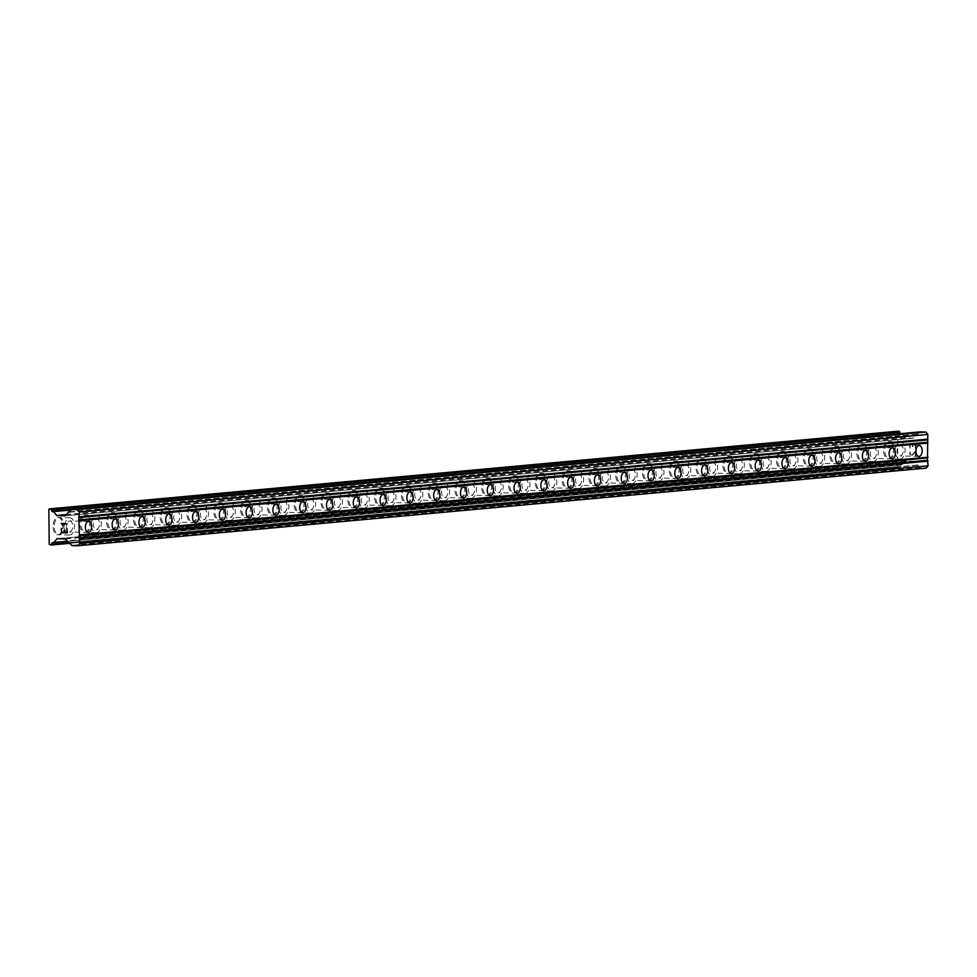 <?xml version="1.0" encoding="UTF-8"?>
<svg xmlns="http://www.w3.org/2000/svg" width="977" height="977" viewBox="0 0 977 977"><rect width="100%" height="100%" fill="white"/><g stroke="black" fill="none" stroke-linecap="round" stroke-linejoin="round"><path stroke-width="0.73" stroke-dasharray="4.88 3.66" d="M69.55 520.936A5.496 3.126 -88.4 0 1 69.758 520.924A5.496 3.126 -88.4 0 1 72.725 526.322A5.496 3.126 -88.4 0 1 69.66 531.915A5.496 3.126 -88.4 0 1 69.452 531.928A5.496 3.126 -88.4 0 1 66.473 526.518A5.496 3.126 -88.4 0 1 69.55 520.936M58.07 534.724A8.646 4.909 91.6 0 0 62.894 525.944A8.646 4.909 91.6 0 0 58.217 517.456A8.646 4.909 91.6 0 0 57.887 517.468A8.646 4.909 91.6 0 0 53.063 526.249A8.646 4.909 91.6 0 0 57.728 534.737A8.646 4.909 91.6 0 0 58.07 534.724A8.646 4.909 91.6 0 0 62.87 525.944A8.646 4.909 91.6 0 0 58.205 517.456A8.646 4.909 91.6 0 0 57.875 517.468A8.646 4.909 91.6 0 0 53.051 526.249A8.646 4.909 91.6 0 0 57.716 534.737A8.646 4.909 91.6 0 0 58.058 534.724M96.332 518.482A5.496 3.126 -88.4 0 1 96.552 518.469A5.496 3.126 -88.4 0 1 99.52 523.867A5.496 3.126 -88.4 0 1 96.454 529.461A5.496 3.126 -88.4 0 1 96.234 529.473A5.496 3.126 -88.4 0 1 93.267 524.075A5.496 3.126 -88.4 0 1 96.332 518.482M84.865 532.27A8.646 4.909 91.6 0 0 89.676 523.489A8.646 4.909 91.6 0 0 85.011 515.001A8.646 4.909 91.6 0 0 84.681 515.013A8.646 4.909 91.6 0 0 79.858 523.794A8.646 4.909 91.6 0 0 84.523 532.282A8.646 4.909 91.6 0 0 84.865 532.27M84.84 532.27A8.646 4.909 91.6 0 0 89.664 523.489A8.646 4.909 91.6 0 0 84.999 515.001A8.646 4.909 91.6 0 0 84.669 515.013A8.646 4.909 91.6 0 0 79.845 523.794A8.646 4.909 91.6 0 0 84.51 532.282A8.646 4.909 91.6 0 0 84.84 532.27M123.126 516.027A5.496 3.126 -88.4 0 1 123.346 516.027A5.496 3.126 -88.4 0 1 126.314 521.425A5.496 3.126 -88.4 0 1 123.249 527.006A5.496 3.126 -88.4 0 1 123.029 527.018A5.496 3.126 -88.4 0 1 120.061 521.62A5.496 3.126 -88.4 0 1 123.126 516.027M111.647 529.827A8.646 4.909 91.6 0 0 116.471 521.034A8.646 4.909 91.6 0 0 111.805 512.546A8.646 4.909 91.6 0 0 111.476 512.559A8.646 4.909 91.6 0 0 106.652 521.352A8.646 4.909 91.6 0 0 111.317 529.827A8.646 4.909 91.6 0 0 111.647 529.827A8.646 4.909 91.6 0 0 116.458 521.034A8.646 4.909 91.6 0 0 111.793 512.546A8.646 4.909 91.6 0 0 111.463 512.559A8.646 4.909 91.6 0 0 106.64 521.352A8.646 4.909 91.6 0 0 111.305 529.827A8.646 4.909 91.6 0 0 111.634 529.827M149.921 513.572A5.496 3.126 -88.4 0 1 150.14 513.572A5.496 3.126 -88.4 0 1 153.108 518.97A5.496 3.126 -88.4 0 1 150.043 524.564A5.496 3.126 -88.4 0 1 149.823 524.564A5.496 3.126 -88.4 0 1 146.855 519.166A5.496 3.126 -88.4 0 1 149.921 513.572M138.441 527.372A8.646 4.909 91.6 0 0 143.265 518.579A8.646 4.909 91.6 0 0 138.6 510.104A8.646 4.909 91.6 0 0 138.258 510.104A8.646 4.909 91.6 0 0 133.446 518.897A8.646 4.909 91.6 0 0 138.111 527.385A8.646 4.909 91.6 0 0 138.441 527.372A8.646 4.909 91.6 0 0 143.253 518.579A8.646 4.909 91.6 0 0 138.587 510.104A8.646 4.909 91.6 0 0 138.245 510.104A8.646 4.909 91.6 0 0 133.434 518.897A8.646 4.909 91.6 0 0 138.099 527.385A8.646 4.909 91.6 0 0 138.429 527.372M176.715 511.13A5.496 3.126 -88.4 0 1 176.922 511.118A5.496 3.126 -88.4 0 1 179.902 516.515A5.496 3.126 -88.4 0 1 176.825 522.109A5.496 3.126 -88.4 0 1 176.617 522.109A5.496 3.126 -88.4 0 1 173.65 516.711A5.496 3.126 -88.4 0 1 176.715 511.13M165.235 524.918A8.646 4.909 91.6 0 0 170.059 516.137A8.646 4.909 91.6 0 0 165.394 507.649A8.646 4.909 91.6 0 0 165.052 507.661A8.646 4.909 91.6 0 0 160.24 516.442A8.646 4.909 91.6 0 0 164.905 524.93A8.646 4.909 91.6 0 0 165.235 524.918A8.646 4.909 91.6 0 0 170.047 516.137A8.646 4.909 91.6 0 0 165.382 507.649A8.646 4.909 91.6 0 0 165.04 507.661A8.646 4.909 91.6 0 0 160.216 516.442A8.646 4.909 91.6 0 0 164.893 524.93A8.646 4.909 91.6 0 0 165.223 524.918M203.509 508.675A5.496 3.126 -88.4 0 1 203.717 508.663A5.496 3.126 -88.4 0 1 206.697 514.061A5.496 3.126 -88.4 0 1 203.619 519.654A5.496 3.126 -88.4 0 1 203.411 519.666A5.496 3.126 -88.4 0 1 200.444 514.268A5.496 3.126 -88.4 0 1 203.509 508.675M192.029 522.463A8.646 4.909 91.6 0 0 196.853 513.682A8.646 4.909 91.6 0 0 192.188 505.194A8.646 4.909 91.6 0 0 191.846 505.207A8.646 4.909 91.6 0 0 187.022 513.987A8.646 4.909 91.6 0 0 191.7 522.475A8.646 4.909 91.6 0 0 192.029 522.463A8.646 4.909 91.6 0 0 196.841 513.682A8.646 4.909 91.6 0 0 192.176 505.194A8.646 4.909 91.6 0 0 191.834 505.207A8.646 4.909 91.6 0 0 187.01 513.987A8.646 4.909 91.6 0 0 191.687 522.475A8.646 4.909 91.6 0 0 192.017 522.463M230.303 506.22A5.496 3.126 -88.4 0 1 230.511 506.208A5.496 3.126 -88.4 0 1 233.479 511.618A5.496 3.126 -88.4 0 1 230.413 517.199A5.496 3.126 -88.4 0 1 230.206 517.212A5.496 3.126 -88.4 0 1 227.238 511.814A5.496 3.126 -88.4 0 1 230.303 506.22M218.824 520.008A8.646 4.909 91.6 0 0 223.648 511.227A8.646 4.909 91.6 0 0 218.97 502.74A8.646 4.909 91.6 0 0 218.64 502.752A8.646 4.909 91.6 0 0 213.816 511.545A8.646 4.909 91.6 0 0 218.494 520.02A8.646 4.909 91.6 0 0 218.824 520.008M218.811 520.008A8.646 4.909 91.6 0 0 223.635 511.227A8.646 4.909 91.6 0 0 218.958 502.74A8.646 4.909 91.6 0 0 218.628 502.752A8.646 4.909 91.6 0 0 213.804 511.545A8.646 4.909 91.6 0 0 218.469 520.02A8.646 4.909 91.6 0 0 218.811 520.008M257.098 503.766A5.496 3.126 -88.4 0 1 257.305 503.766A5.496 3.126 -88.4 0 1 260.273 509.164A5.496 3.126 -88.4 0 1 257.207 514.757A5.496 3.126 -88.4 0 1 257 514.757A5.496 3.126 -88.4 0 1 254.02 509.359A5.496 3.126 -88.4 0 1 257.098 503.766M245.618 517.566A8.646 4.909 91.6 0 0 250.442 508.773A8.646 4.909 91.6 0 0 245.764 500.285A8.646 4.909 91.6 0 0 245.435 500.297A8.646 4.909 91.6 0 0 240.611 509.09A8.646 4.909 91.6 0 0 245.276 517.578A8.646 4.909 91.6 0 0 245.618 517.566A8.646 4.909 91.6 0 0 250.43 508.773A8.646 4.909 91.6 0 0 245.752 500.285A8.646 4.909 91.6 0 0 245.422 500.297A8.646 4.909 91.6 0 0 240.598 509.09A8.646 4.909 91.6 0 0 245.264 517.578A8.646 4.909 91.6 0 0 245.606 517.566M283.892 501.311A5.496 3.126 -88.4 0 1 284.099 501.311A5.496 3.126 -88.4 0 1 287.067 506.709A5.496 3.126 -88.4 0 1 284.002 512.302A5.496 3.126 -88.4 0 1 283.794 512.302A5.496 3.126 -88.4 0 1 280.814 506.904A5.496 3.126 -88.4 0 1 283.892 501.311M272.412 515.111A8.646 4.909 91.6 0 0 277.224 506.33A8.646 4.909 91.6 0 0 272.559 497.843A8.646 4.909 91.6 0 0 272.229 497.855A8.646 4.909 91.6 0 0 267.405 506.636A8.646 4.909 91.6 0 0 272.07 515.123A8.646 4.909 91.6 0 0 272.412 515.111A8.646 4.909 91.6 0 0 277.212 506.318A8.646 4.909 91.6 0 0 272.546 497.843A8.646 4.909 91.6 0 0 272.217 497.855A8.646 4.909 91.6 0 0 267.393 506.636A8.646 4.909 91.6 0 0 272.058 515.123A8.646 4.909 91.6 0 0 272.4 515.111M310.674 498.868A5.496 3.126 -88.4 0 1 310.894 498.856A5.496 3.126 -88.4 0 1 313.861 504.254A5.496 3.126 -88.4 0 1 310.796 509.847A5.496 3.126 -88.4 0 1 310.576 509.86A5.496 3.126 -88.4 0 1 307.608 504.45A5.496 3.126 -88.4 0 1 310.674 498.868M299.206 512.656A8.646 4.909 91.6 0 0 304.018 503.876A8.646 4.909 91.6 0 0 299.353 495.388A8.646 4.909 91.6 0 0 299.023 495.4A8.646 4.909 91.6 0 0 294.199 504.181A8.646 4.909 91.6 0 0 298.864 512.669A8.646 4.909 91.6 0 0 299.206 512.656A8.646 4.909 91.6 0 0 304.006 503.876A8.646 4.909 91.6 0 0 299.341 495.388A8.646 4.909 91.6 0 0 299.011 495.4A8.646 4.909 91.6 0 0 294.187 504.181A8.646 4.909 91.6 0 0 298.852 512.669A8.646 4.909 91.6 0 0 299.182 512.656M337.468 496.414A5.496 3.126 -88.4 0 1 337.688 496.401A5.496 3.126 -88.4 0 1 340.655 501.799A5.496 3.126 -88.4 0 1 337.59 507.393A5.496 3.126 -88.4 0 1 337.37 507.405A5.496 3.126 -88.4 0 1 334.403 502.007A5.496 3.126 -88.4 0 1 337.468 496.414M325.988 510.202A8.646 4.909 91.6 0 0 330.812 501.421A8.646 4.909 91.6 0 0 326.147 492.933A8.646 4.909 91.6 0 0 325.817 492.945A8.646 4.909 91.6 0 0 320.993 501.726A8.646 4.909 91.6 0 0 325.659 510.214A8.646 4.909 91.6 0 0 325.988 510.202M325.976 510.202A8.646 4.909 91.6 0 0 330.8 501.421A8.646 4.909 91.6 0 0 326.135 492.933A8.646 4.909 91.6 0 0 325.805 492.945A8.646 4.909 91.6 0 0 320.981 501.726A8.646 4.909 91.6 0 0 325.646 510.214A8.646 4.909 91.6 0 0 325.976 510.202M364.262 493.959A5.496 3.126 -88.4 0 1 364.482 493.959A5.496 3.126 -88.4 0 1 367.45 499.357A5.496 3.126 -88.4 0 1 364.384 504.938A5.496 3.126 -88.4 0 1 364.165 504.95A5.496 3.126 -88.4 0 1 361.197 499.552A5.496 3.126 -88.4 0 1 364.262 493.959M352.782 507.759A8.646 4.909 91.6 0 0 357.606 498.966A8.646 4.909 91.6 0 0 352.941 490.478A8.646 4.909 91.6 0 0 352.599 490.491A8.646 4.909 91.6 0 0 347.788 499.284A8.646 4.909 91.6 0 0 352.453 507.759A8.646 4.909 91.6 0 0 352.782 507.759A8.646 4.909 91.6 0 0 357.594 498.966A8.646 4.909 91.6 0 0 352.929 490.478A8.646 4.909 91.6 0 0 352.587 490.491A8.646 4.909 91.6 0 0 347.775 499.284A8.646 4.909 91.6 0 0 352.441 507.759A8.646 4.909 91.6 0 0 352.77 507.759M391.056 491.504A5.496 3.126 -88.4 0 1 391.264 491.504A5.496 3.126 -88.4 0 1 394.244 496.902A5.496 3.126 -88.4 0 1 391.166 502.496A5.496 3.126 -88.4 0 1 390.959 502.496A5.496 3.126 -88.4 0 1 387.991 497.098A5.496 3.126 -88.4 0 1 391.056 491.504M379.577 505.304A8.646 4.909 91.6 0 0 384.401 496.511A8.646 4.909 91.6 0 0 379.735 488.036A8.646 4.909 91.6 0 0 379.394 488.036A8.646 4.909 91.6 0 0 374.57 496.829A8.646 4.909 91.6 0 0 379.247 505.317A8.646 4.909 91.6 0 0 379.577 505.304A8.646 4.909 91.6 0 0 384.388 496.511A8.646 4.909 91.6 0 0 379.723 488.036A8.646 4.909 91.6 0 0 379.381 488.036A8.646 4.909 91.6 0 0 374.557 496.829A8.646 4.909 91.6 0 0 379.235 505.317A8.646 4.909 91.6 0 0 379.565 505.304M417.851 489.062A5.496 3.126 -88.4 0 1 418.058 489.05A5.496 3.126 -88.4 0 1 421.038 494.447A5.496 3.126 -88.4 0 1 417.961 500.041A5.496 3.126 -88.4 0 1 417.753 500.041A5.496 3.126 -88.4 0 1 414.785 494.643A5.496 3.126 -88.4 0 1 417.851 489.062M406.371 502.85A8.646 4.909 91.6 0 0 411.195 494.069A8.646 4.909 91.6 0 0 406.53 485.581A8.646 4.909 91.6 0 0 406.188 485.593A8.646 4.909 91.6 0 0 401.364 494.374A8.646 4.909 91.6 0 0 406.041 502.862A8.646 4.909 91.6 0 0 406.371 502.85A8.646 4.909 91.6 0 0 411.183 494.069A8.646 4.909 91.6 0 0 406.505 485.581A8.646 4.909 91.6 0 0 406.176 485.593A8.646 4.909 91.6 0 0 401.352 494.374A8.646 4.909 91.6 0 0 406.029 502.862A8.646 4.909 91.6 0 0 406.359 502.85M444.645 486.607A5.496 3.126 -88.4 0 1 444.853 486.595A5.496 3.126 -88.4 0 1 447.82 491.993A5.496 3.126 -88.4 0 1 444.755 497.586A5.496 3.126 -88.4 0 1 444.547 497.598A5.496 3.126 -88.4 0 1 441.567 492.2A5.496 3.126 -88.4 0 1 444.645 486.607M433.165 500.395A8.646 4.909 91.6 0 0 437.989 491.614A8.646 4.909 91.6 0 0 433.312 483.127A8.646 4.909 91.6 0 0 432.982 483.139A8.646 4.909 91.6 0 0 428.158 491.919A8.646 4.909 91.6 0 0 432.823 500.407A8.646 4.909 91.6 0 0 433.165 500.395A8.646 4.909 91.6 0 0 437.977 491.614A8.646 4.909 91.6 0 0 433.3 483.127A8.646 4.909 91.6 0 0 432.97 483.139A8.646 4.909 91.6 0 0 428.146 491.919A8.646 4.909 91.6 0 0 432.811 500.407A8.646 4.909 91.6 0 0 433.153 500.395M471.439 484.152A5.496 3.126 -88.4 0 1 471.647 484.14A5.496 3.126 -88.4 0 1 474.614 489.55A5.496 3.126 -88.4 0 1 471.549 495.131A5.496 3.126 -88.4 0 1 471.341 495.144A5.496 3.126 -88.4 0 1 468.362 489.746A5.496 3.126 -88.4 0 1 471.439 484.152M459.959 497.94A8.646 4.909 91.6 0 0 464.783 489.159A8.646 4.909 91.6 0 0 460.106 480.672A8.646 4.909 91.6 0 0 459.776 480.684A8.646 4.909 91.6 0 0 454.952 489.477A8.646 4.909 91.6 0 0 459.617 497.952A8.646 4.909 91.6 0 0 459.959 497.94M459.947 497.94A8.646 4.909 91.6 0 0 464.759 489.159A8.646 4.909 91.6 0 0 460.094 480.672A8.646 4.909 91.6 0 0 459.764 480.684A8.646 4.909 91.6 0 0 454.94 489.477A8.646 4.909 91.6 0 0 459.605 497.952A8.646 4.909 91.6 0 0 459.947 497.94M498.221 481.698A5.496 3.126 -88.4 0 1 498.441 481.698A5.496 3.126 -88.4 0 1 501.409 487.096A5.496 3.126 -88.4 0 1 498.343 492.689A5.496 3.126 -88.4 0 1 498.123 492.689A5.496 3.126 -88.4 0 1 495.156 487.291A5.496 3.126 -88.4 0 1 498.221 481.698M486.754 495.498A8.646 4.909 91.6 0 0 491.565 486.705A8.646 4.909 91.6 0 0 486.9 478.217A8.646 4.909 91.6 0 0 486.57 478.229A8.646 4.909 91.6 0 0 481.746 487.022A8.646 4.909 91.6 0 0 486.412 495.51A8.646 4.909 91.6 0 0 486.754 495.498A8.646 4.909 91.6 0 0 491.553 486.705A8.646 4.909 91.6 0 0 486.888 478.217A8.646 4.909 91.6 0 0 486.558 478.229A8.646 4.909 91.6 0 0 481.734 487.022A8.646 4.909 91.6 0 0 486.399 495.51A8.646 4.909 91.6 0 0 486.741 495.498M525.015 479.243A5.496 3.126 -88.4 0 1 525.235 479.243A5.496 3.126 -88.4 0 1 528.203 484.641A5.496 3.126 -88.4 0 1 525.137 490.234A5.496 3.126 -88.4 0 1 524.918 490.234A5.496 3.126 -88.4 0 1 521.95 484.836A5.496 3.126 -88.4 0 1 525.015 479.243M513.536 493.043A8.646 4.909 91.6 0 0 518.36 484.25A8.646 4.909 91.6 0 0 513.694 475.775A8.646 4.909 91.6 0 0 513.365 475.787A8.646 4.909 91.6 0 0 508.541 484.568A8.646 4.909 91.6 0 0 513.206 493.055A8.646 4.909 91.6 0 0 513.536 493.043A8.646 4.909 91.6 0 0 518.347 484.25A8.646 4.909 91.6 0 0 513.682 475.775A8.646 4.909 91.6 0 0 513.352 475.787A8.646 4.909 91.6 0 0 508.528 484.568A8.646 4.909 91.6 0 0 513.194 493.055A8.646 4.909 91.6 0 0 513.523 493.043M551.81 476.8A5.496 3.126 -88.4 0 1 552.029 476.788A5.496 3.126 -88.4 0 1 554.997 482.186A5.496 3.126 -88.4 0 1 551.932 487.779A5.496 3.126 -88.4 0 1 551.712 487.792A5.496 3.126 -88.4 0 1 548.744 482.382A5.496 3.126 -88.4 0 1 551.81 476.8M540.33 490.588A8.646 4.909 91.6 0 0 545.154 481.808A8.646 4.909 91.6 0 0 540.489 473.32A8.646 4.909 91.6 0 0 540.159 473.332A8.646 4.909 91.6 0 0 535.335 482.113A8.646 4.909 91.6 0 0 540 490.601A8.646 4.909 91.6 0 0 540.33 490.588A8.646 4.909 91.6 0 0 545.142 481.808A8.646 4.909 91.6 0 0 540.476 473.32A8.646 4.909 91.6 0 0 540.134 473.332A8.646 4.909 91.6 0 0 535.323 482.113A8.646 4.909 91.6 0 0 539.988 490.601A8.646 4.909 91.6 0 0 540.318 490.588M578.604 474.346A5.496 3.126 -88.4 0 1 578.811 474.333A5.496 3.126 -88.4 0 1 581.791 479.731A5.496 3.126 -88.4 0 1 578.714 485.325A5.496 3.126 -88.4 0 1 578.506 485.337A5.496 3.126 -88.4 0 1 575.538 479.939A5.496 3.126 -88.4 0 1 578.604 474.346M567.124 488.134A8.646 4.909 91.6 0 0 571.948 479.353A8.646 4.909 91.6 0 0 567.283 470.865A8.646 4.909 91.6 0 0 566.941 470.877A8.646 4.909 91.6 0 0 562.129 479.658A8.646 4.909 91.6 0 0 566.794 488.146A8.646 4.909 91.6 0 0 567.124 488.134M567.112 488.134A8.646 4.909 91.6 0 0 571.936 479.353A8.646 4.909 91.6 0 0 567.271 470.865A8.646 4.909 91.6 0 0 566.929 470.877A8.646 4.909 91.6 0 0 562.117 479.658A8.646 4.909 91.6 0 0 566.782 488.146A8.646 4.909 91.6 0 0 567.112 488.134M605.398 471.891A5.496 3.126 -88.4 0 1 605.606 471.891A5.496 3.126 -88.4 0 1 608.586 477.289A5.496 3.126 -88.4 0 1 605.508 482.87A5.496 3.126 -88.4 0 1 605.3 482.882A5.496 3.126 -88.4 0 1 602.333 477.484A5.496 3.126 -88.4 0 1 605.398 471.891M593.918 485.691A8.646 4.909 91.6 0 0 598.742 476.898A8.646 4.909 91.6 0 0 594.077 468.41A8.646 4.909 91.6 0 0 593.735 468.423A8.646 4.909 91.6 0 0 588.911 477.216A8.646 4.909 91.6 0 0 593.589 485.691A8.646 4.909 91.6 0 0 593.918 485.691A8.646 4.909 91.6 0 0 598.73 476.898A8.646 4.909 91.6 0 0 594.065 468.41A8.646 4.909 91.6 0 0 593.723 468.423A8.646 4.909 91.6 0 0 588.899 477.216A8.646 4.909 91.6 0 0 593.576 485.691A8.646 4.909 91.6 0 0 593.906 485.691M632.192 469.436A5.496 3.126 -88.4 0 1 632.4 469.436A5.496 3.126 -88.4 0 1 635.368 474.834A5.496 3.126 -88.4 0 1 632.302 480.428A5.496 3.126 -88.4 0 1 632.095 480.428A5.496 3.126 -88.4 0 1 629.127 475.03A5.496 3.126 -88.4 0 1 632.192 469.436M620.713 483.236A8.646 4.909 91.6 0 0 625.536 474.443A8.646 4.909 91.6 0 0 620.871 465.968A8.646 4.909 91.6 0 0 620.529 465.968A8.646 4.909 91.6 0 0 615.705 474.761A8.646 4.909 91.6 0 0 620.383 483.249A8.646 4.909 91.6 0 0 620.713 483.236A8.646 4.909 91.6 0 0 625.524 474.443A8.646 4.909 91.6 0 0 620.847 465.968A8.646 4.909 91.6 0 0 620.517 465.968A8.646 4.909 91.6 0 0 615.693 474.761A8.646 4.909 91.6 0 0 620.371 483.249A8.646 4.909 91.6 0 0 620.7 483.236M658.986 466.994A5.496 3.126 -88.4 0 1 659.194 466.982A5.496 3.126 -88.4 0 1 662.162 472.38A5.496 3.126 -88.4 0 1 659.096 477.973A5.496 3.126 -88.4 0 1 658.889 477.973A5.496 3.126 -88.4 0 1 655.909 472.575A5.496 3.126 -88.4 0 1 658.986 466.994M647.507 480.782A8.646 4.909 91.6 0 0 652.331 472.001A8.646 4.909 91.6 0 0 647.653 463.513A8.646 4.909 91.6 0 0 647.324 463.525A8.646 4.909 91.6 0 0 642.5 472.306A8.646 4.909 91.6 0 0 647.165 480.794A8.646 4.909 91.6 0 0 647.507 480.782A8.646 4.909 91.6 0 0 652.318 472.001A8.646 4.909 91.6 0 0 647.641 463.513A8.646 4.909 91.6 0 0 647.311 463.525A8.646 4.909 91.6 0 0 642.487 472.306A8.646 4.909 91.6 0 0 647.153 480.794A8.646 4.909 91.6 0 0 647.495 480.782M685.781 464.539A5.496 3.126 -88.4 0 1 685.988 464.527A5.496 3.126 -88.4 0 1 688.956 469.925A5.496 3.126 -88.4 0 1 685.891 475.518A5.496 3.126 -88.4 0 1 685.683 475.53A5.496 3.126 -88.4 0 1 682.703 470.132A5.496 3.126 -88.4 0 1 685.781 464.539M674.301 478.327A8.646 4.909 91.6 0 0 679.113 469.546A8.646 4.909 91.6 0 0 674.448 461.059A8.646 4.909 91.6 0 0 674.118 461.071A8.646 4.909 91.6 0 0 669.294 469.852A8.646 4.909 91.6 0 0 673.959 478.339A8.646 4.909 91.6 0 0 674.301 478.327A8.646 4.909 91.6 0 0 679.1 469.546A8.646 4.909 91.6 0 0 674.435 461.059A8.646 4.909 91.6 0 0 674.106 461.071A8.646 4.909 91.6 0 0 669.282 469.852A8.646 4.909 91.6 0 0 673.947 478.339A8.646 4.909 91.6 0 0 674.289 478.327M712.563 462.084A5.496 3.126 -88.4 0 1 712.783 462.072A5.496 3.126 -88.4 0 1 715.75 467.482A5.496 3.126 -88.4 0 1 712.685 473.063A5.496 3.126 -88.4 0 1 712.465 473.076A5.496 3.126 -88.4 0 1 709.497 467.678A5.496 3.126 -88.4 0 1 712.563 462.084M701.095 475.872A8.646 4.909 91.6 0 0 705.907 467.091A8.646 4.909 91.6 0 0 701.242 458.604A8.646 4.909 91.6 0 0 700.912 458.616A8.646 4.909 91.6 0 0 696.088 467.409A8.646 4.909 91.6 0 0 700.753 475.884A8.646 4.909 91.6 0 0 701.095 475.872M701.071 475.872A8.646 4.909 91.6 0 0 705.895 467.091A8.646 4.909 91.6 0 0 701.23 458.604A8.646 4.909 91.6 0 0 700.9 458.616A8.646 4.909 91.6 0 0 696.076 467.397A8.646 4.909 91.6 0 0 700.741 475.884A8.646 4.909 91.6 0 0 701.071 475.872M739.357 459.63A5.496 3.126 -88.4 0 1 739.577 459.63A5.496 3.126 -88.4 0 1 742.544 465.028A5.496 3.126 -88.4 0 1 739.479 470.621A5.496 3.126 -88.4 0 1 739.259 470.621A5.496 3.126 -88.4 0 1 736.292 465.223A5.496 3.126 -88.4 0 1 739.357 459.63M727.877 473.43A8.646 4.909 91.6 0 0 732.701 464.637A8.646 4.909 91.6 0 0 728.036 456.149A8.646 4.909 91.6 0 0 727.706 456.161A8.646 4.909 91.6 0 0 722.882 464.954A8.646 4.909 91.6 0 0 727.547 473.442A8.646 4.909 91.6 0 0 727.877 473.43A8.646 4.909 91.6 0 0 732.689 464.637A8.646 4.909 91.6 0 0 728.024 456.149A8.646 4.909 91.6 0 0 727.694 456.161A8.646 4.909 91.6 0 0 722.87 464.954A8.646 4.909 91.6 0 0 727.535 473.442A8.646 4.909 91.6 0 0 727.865 473.43M766.151 457.175A5.496 3.126 -88.4 0 1 766.371 457.175A5.496 3.126 -88.4 0 1 769.339 462.573A5.496 3.126 -88.4 0 1 766.273 468.166A5.496 3.126 -88.4 0 1 766.053 468.166A5.496 3.126 -88.4 0 1 763.086 462.768A5.496 3.126 -88.4 0 1 766.151 457.175M754.671 470.975A8.646 4.909 91.6 0 0 759.495 462.182A8.646 4.909 91.6 0 0 754.83 453.707A8.646 4.909 91.6 0 0 754.488 453.719A8.646 4.909 91.6 0 0 749.677 462.5A8.646 4.909 91.6 0 0 754.342 470.987A8.646 4.909 91.6 0 0 754.671 470.975A8.646 4.909 91.6 0 0 759.483 462.182A8.646 4.909 91.6 0 0 754.818 453.707A8.646 4.909 91.6 0 0 754.476 453.719A8.646 4.909 91.6 0 0 749.664 462.5A8.646 4.909 91.6 0 0 754.329 470.987A8.646 4.909 91.6 0 0 754.659 470.975M792.945 454.732A5.496 3.126 -88.4 0 1 793.153 454.72A5.496 3.126 -88.4 0 1 796.133 460.118A5.496 3.126 -88.4 0 1 793.055 465.711A5.496 3.126 -88.4 0 1 792.848 465.724A5.496 3.126 -88.4 0 1 789.88 460.314A5.496 3.126 -88.4 0 1 792.945 454.732M781.466 468.52A8.646 4.909 91.6 0 0 786.29 459.74A8.646 4.909 91.6 0 0 781.624 451.252A8.646 4.909 91.6 0 0 781.282 451.264A8.646 4.909 91.6 0 0 776.471 460.045A8.646 4.909 91.6 0 0 781.136 468.533A8.646 4.909 91.6 0 0 781.466 468.52A8.646 4.909 91.6 0 0 786.277 459.74A8.646 4.909 91.6 0 0 781.612 451.252A8.646 4.909 91.6 0 0 781.27 451.264A8.646 4.909 91.6 0 0 776.446 460.045A8.646 4.909 91.6 0 0 781.124 468.533A8.646 4.909 91.6 0 0 781.453 468.52M819.74 452.278A5.496 3.126 -88.4 0 1 819.947 452.266A5.496 3.126 -88.4 0 1 822.927 457.663A5.496 3.126 -88.4 0 1 819.85 463.257A5.496 3.126 -88.4 0 1 819.642 463.269A5.496 3.126 -88.4 0 1 816.674 457.871A5.496 3.126 -88.4 0 1 819.74 452.278M808.26 466.066A8.646 4.909 91.6 0 0 813.084 457.285A8.646 4.909 91.6 0 0 808.419 448.797A8.646 4.909 91.6 0 0 808.077 448.809A8.646 4.909 91.6 0 0 803.253 457.59A8.646 4.909 91.6 0 0 807.93 466.078A8.646 4.909 91.6 0 0 808.26 466.066M808.248 466.066A8.646 4.909 91.6 0 0 813.072 457.285A8.646 4.909 91.6 0 0 808.406 448.797A8.646 4.909 91.6 0 0 808.064 448.809A8.646 4.909 91.6 0 0 803.241 457.59A8.646 4.909 91.6 0 0 807.918 466.078A8.646 4.909 91.6 0 0 808.248 466.066M846.534 449.823A5.496 3.126 -88.4 0 1 846.741 449.811A5.496 3.126 -88.4 0 1 849.709 455.221A5.496 3.126 -88.4 0 1 846.644 460.802A5.496 3.126 -88.4 0 1 846.436 460.814A5.496 3.126 -88.4 0 1 843.469 455.416A5.496 3.126 -88.4 0 1 846.534 449.823M835.054 463.623A8.646 4.909 91.6 0 0 839.878 454.83A8.646 4.909 91.6 0 0 835.201 446.342A8.646 4.909 91.6 0 0 834.871 446.355A8.646 4.909 91.6 0 0 830.047 455.148A8.646 4.909 91.6 0 0 834.724 463.623A8.646 4.909 91.6 0 0 835.054 463.623A8.646 4.909 91.6 0 0 839.866 454.83A8.646 4.909 91.6 0 0 835.188 446.342A8.646 4.909 91.6 0 0 834.859 446.355A8.646 4.909 91.6 0 0 830.035 455.148A8.646 4.909 91.6 0 0 834.7 463.623A8.646 4.909 91.6 0 0 835.042 463.623M873.328 447.368A5.496 3.126 -88.4 0 1 873.536 447.368A5.496 3.126 -88.4 0 1 876.503 452.766A5.496 3.126 -88.4 0 1 873.438 458.36A5.496 3.126 -88.4 0 1 873.23 458.36A5.496 3.126 -88.4 0 1 870.251 452.962A5.496 3.126 -88.4 0 1 873.328 447.368M861.848 461.168A8.646 4.909 91.6 0 0 866.672 452.375A8.646 4.909 91.6 0 0 861.995 443.9A8.646 4.909 91.6 0 0 861.665 443.9A8.646 4.909 91.6 0 0 856.841 452.693A8.646 4.909 91.6 0 0 861.506 461.181A8.646 4.909 91.6 0 0 861.848 461.168A8.646 4.909 91.6 0 0 866.66 452.375A8.646 4.909 91.6 0 0 861.983 443.9A8.646 4.909 91.6 0 0 861.653 443.9A8.646 4.909 91.6 0 0 856.829 452.693A8.646 4.909 91.6 0 0 861.494 461.181A8.646 4.909 91.6 0 0 861.836 461.168M900.11 444.914A5.496 3.126 -88.4 0 1 900.33 444.914A5.496 3.126 -88.4 0 1 903.298 450.312A5.496 3.126 -88.4 0 1 900.232 455.905A5.496 3.126 -88.4 0 1 900.012 455.905A5.496 3.126 -88.4 0 1 897.045 450.507A5.496 3.126 -88.4 0 1 900.11 444.914M888.643 458.714A8.646 4.909 91.6 0 0 893.454 449.933A8.646 4.909 91.6 0 0 888.789 441.445A8.646 4.909 91.6 0 0 888.459 441.457A8.646 4.909 91.6 0 0 883.635 450.238A8.646 4.909 91.6 0 0 888.301 458.726A8.646 4.909 91.6 0 0 888.643 458.714A8.646 4.909 91.6 0 0 893.442 449.933A8.646 4.909 91.6 0 0 888.777 441.445A8.646 4.909 91.6 0 0 888.447 441.457A8.646 4.909 91.6 0 0 883.623 450.238A8.646 4.909 91.6 0 0 888.288 458.726A8.646 4.909 91.6 0 0 888.63 458.714M900.086 441.787A8.646 4.909 -88.4 0 1 900.415 441.775A8.646 4.909 -88.4 0 1 905.081 450.25A8.646 4.909 -88.4 0 1 900.269 459.043A8.646 4.909 -88.4 0 1 899.927 459.056A8.646 4.909 -88.4 0 1 895.262 450.568A8.646 4.909 -88.4 0 1 900.086 441.787M889.62 441.482A8.646 4.909 -88.4 0 1 889.962 441.47A8.646 4.909 -88.4 0 1 894.627 449.957A8.646 4.909 -88.4 0 1 889.803 458.75A8.646 4.909 -88.4 0 1 889.473 458.763A8.646 4.909 -88.4 0 1 884.796 450.275A8.646 4.909 -88.4 0 1 889.62 441.482M873.291 444.23A8.646 4.909 -88.4 0 1 873.621 444.217A8.646 4.909 -88.4 0 1 878.299 452.705A8.646 4.909 -88.4 0 1 873.475 461.498A8.646 4.909 -88.4 0 1 873.133 461.51A8.646 4.909 -88.4 0 1 868.468 453.023A8.646 4.909 -88.4 0 1 873.291 444.23M862.825 443.937A8.646 4.909 -88.4 0 1 863.167 443.924A8.646 4.909 -88.4 0 1 867.832 452.412A8.646 4.909 -88.4 0 1 863.009 461.193A8.646 4.909 -88.4 0 1 862.679 461.205A8.646 4.909 -88.4 0 1 858.001 452.73A8.646 4.909 -88.4 0 1 862.825 443.937M846.497 446.684A8.646 4.909 -88.4 0 1 846.827 446.672A8.646 4.909 -88.4 0 1 851.504 455.16A8.646 4.909 -88.4 0 1 846.68 463.941A8.646 4.909 -88.4 0 1 846.338 463.953A8.646 4.909 -88.4 0 1 841.673 455.477A8.646 4.909 -88.4 0 1 846.497 446.684M836.031 446.391A8.646 4.909 -88.4 0 1 836.373 446.379A8.646 4.909 -88.4 0 1 841.038 454.867A8.646 4.909 -88.4 0 1 836.214 463.648A8.646 4.909 -88.4 0 1 835.885 463.66A8.646 4.909 -88.4 0 1 831.219 455.172A8.646 4.909 -88.4 0 1 836.031 446.391M819.703 449.139A8.646 4.909 -88.4 0 1 820.045 449.127A8.646 4.909 -88.4 0 1 824.71 457.615A8.646 4.909 -88.4 0 1 819.886 466.395A8.646 4.909 -88.4 0 1 819.556 466.408A8.646 4.909 -88.4 0 1 814.879 457.92A8.646 4.909 -88.4 0 1 819.703 449.139M809.249 448.846A8.646 4.909 -88.4 0 1 809.579 448.834A8.646 4.909 -88.4 0 1 814.244 457.321A8.646 4.909 -88.4 0 1 809.42 466.102A8.646 4.909 -88.4 0 1 809.09 466.114A8.646 4.909 -88.4 0 1 804.425 457.627A8.646 4.909 -88.4 0 1 809.249 448.846M792.909 451.594A8.646 4.909 -88.4 0 1 793.251 451.582A8.646 4.909 -88.4 0 1 797.916 460.069A8.646 4.909 -88.4 0 1 793.092 468.85A8.646 4.909 -88.4 0 1 792.762 468.862A8.646 4.909 -88.4 0 1 788.097 460.375A8.646 4.909 -88.4 0 1 792.909 451.594M782.455 451.289A8.646 4.909 -88.4 0 1 782.785 451.289A8.646 4.909 -88.4 0 1 787.45 459.764A8.646 4.909 -88.4 0 1 782.626 468.557A8.646 4.909 -88.4 0 1 782.296 468.569A8.646 4.909 -88.4 0 1 777.631 460.082A8.646 4.909 -88.4 0 1 782.455 451.289M766.115 454.036A8.646 4.909 -88.4 0 1 766.457 454.036A8.646 4.909 -88.4 0 1 771.122 462.512A8.646 4.909 -88.4 0 1 766.298 471.305A8.646 4.909 -88.4 0 1 765.968 471.317A8.646 4.909 -88.4 0 1 761.303 462.829A8.646 4.909 -88.4 0 1 766.115 454.036M755.661 453.743A8.646 4.909 -88.4 0 1 755.99 453.731A8.646 4.909 -88.4 0 1 760.656 462.219A8.646 4.909 -88.4 0 1 755.844 471.012A8.646 4.909 -88.4 0 1 755.502 471.012A8.646 4.909 -88.4 0 1 750.837 462.536A8.646 4.909 -88.4 0 1 755.661 453.743M739.333 456.491A8.646 4.909 -88.4 0 1 739.662 456.479A8.646 4.909 -88.4 0 1 744.327 464.967A8.646 4.909 -88.4 0 1 739.504 473.76A8.646 4.909 -88.4 0 1 739.174 473.76A8.646 4.909 -88.4 0 1 734.509 465.284A8.646 4.909 -88.4 0 1 739.333 456.491M728.866 456.198A8.646 4.909 -88.4 0 1 729.196 456.186A8.646 4.909 -88.4 0 1 733.874 464.673A8.646 4.909 -88.4 0 1 729.05 473.454A8.646 4.909 -88.4 0 1 728.708 473.466A8.646 4.909 -88.4 0 1 724.042 464.979A8.646 4.909 -88.4 0 1 728.866 456.198M712.538 458.946A8.646 4.909 -88.4 0 1 712.868 458.934A8.646 4.909 -88.4 0 1 717.533 467.421A8.646 4.909 -88.4 0 1 712.721 476.202A8.646 4.909 -88.4 0 1 712.38 476.214A8.646 4.909 -88.4 0 1 707.714 467.727A8.646 4.909 -88.4 0 1 712.538 458.946M702.072 458.653A8.646 4.909 -88.4 0 1 702.402 458.64A8.646 4.909 -88.4 0 1 707.079 467.128A8.646 4.909 -88.4 0 1 702.255 475.909A8.646 4.909 -88.4 0 1 701.913 475.921A8.646 4.909 -88.4 0 1 697.248 467.433A8.646 4.909 -88.4 0 1 702.072 458.653M685.744 461.4A8.646 4.909 -88.4 0 1 686.074 461.388A8.646 4.909 -88.4 0 1 690.739 469.876A8.646 4.909 -88.4 0 1 685.927 478.657A8.646 4.909 -88.4 0 1 685.585 478.669A8.646 4.909 -88.4 0 1 680.92 470.181A8.646 4.909 -88.4 0 1 685.744 461.4M675.278 461.107A8.646 4.909 -88.4 0 1 675.62 461.095A8.646 4.909 -88.4 0 1 680.285 469.583A8.646 4.909 -88.4 0 1 675.461 478.364A8.646 4.909 -88.4 0 1 675.131 478.376A8.646 4.909 -88.4 0 1 670.454 469.888A8.646 4.909 -88.4 0 1 675.278 461.107M658.95 463.855A8.646 4.909 -88.4 0 1 659.28 463.843A8.646 4.909 -88.4 0 1 663.957 472.318A8.646 4.909 -88.4 0 1 659.133 481.111A8.646 4.909 -88.4 0 1 658.791 481.124A8.646 4.909 -88.4 0 1 654.126 472.636A8.646 4.909 -88.4 0 1 658.95 463.855M648.484 463.55A8.646 4.909 -88.4 0 1 648.826 463.538A8.646 4.909 -88.4 0 1 653.491 472.025A8.646 4.909 -88.4 0 1 648.667 480.818A8.646 4.909 -88.4 0 1 648.337 480.831A8.646 4.909 -88.4 0 1 643.66 472.343A8.646 4.909 -88.4 0 1 648.484 463.55M632.156 466.298A8.646 4.909 -88.4 0 1 632.485 466.285A8.646 4.909 -88.4 0 1 637.163 474.773A8.646 4.909 -88.4 0 1 632.339 483.566A8.646 4.909 -88.4 0 1 632.009 483.578A8.646 4.909 -88.4 0 1 627.332 475.091A8.646 4.909 -88.4 0 1 632.156 466.298M621.69 466.005A8.646 4.909 -88.4 0 1 622.031 465.992A8.646 4.909 -88.4 0 1 626.697 474.48A8.646 4.909 -88.4 0 1 621.873 483.261A8.646 4.909 -88.4 0 1 621.543 483.273A8.646 4.909 -88.4 0 1 616.878 474.798A8.646 4.909 -88.4 0 1 621.69 466.005M605.361 468.752A8.646 4.909 -88.4 0 1 605.703 468.74A8.646 4.909 -88.4 0 1 610.369 477.228A8.646 4.909 -88.4 0 1 605.545 486.009A8.646 4.909 -88.4 0 1 605.215 486.021A8.646 4.909 -88.4 0 1 600.537 477.545A8.646 4.909 -88.4 0 1 605.361 468.752M594.908 468.459A8.646 4.909 -88.4 0 1 595.237 468.447A8.646 4.909 -88.4 0 1 599.902 476.935A8.646 4.909 -88.4 0 1 595.078 485.716A8.646 4.909 -88.4 0 1 594.749 485.728A8.646 4.909 -88.4 0 1 590.084 477.24A8.646 4.909 -88.4 0 1 594.908 468.459M578.567 471.207A8.646 4.909 -88.4 0 1 578.909 471.195A8.646 4.909 -88.4 0 1 583.574 479.683A8.646 4.909 -88.4 0 1 578.75 488.463A8.646 4.909 -88.4 0 1 578.421 488.476A8.646 4.909 -88.4 0 1 573.755 479.988A8.646 4.909 -88.4 0 1 578.567 471.207M568.113 470.914A8.646 4.909 -88.4 0 1 568.443 470.902A8.646 4.909 -88.4 0 1 573.108 479.389A8.646 4.909 -88.4 0 1 568.296 488.17A8.646 4.909 -88.4 0 1 567.955 488.182A8.646 4.909 -88.4 0 1 563.289 479.695A8.646 4.909 -88.4 0 1 568.113 470.914M551.785 473.662A8.646 4.909 -88.4 0 1 552.115 473.65A8.646 4.909 -88.4 0 1 556.78 482.137A8.646 4.909 -88.4 0 1 551.956 490.918A8.646 4.909 -88.4 0 1 551.626 490.93A8.646 4.909 -88.4 0 1 546.961 482.443A8.646 4.909 -88.4 0 1 551.785 473.662M541.319 473.356A8.646 4.909 -88.4 0 1 541.649 473.356A8.646 4.909 -88.4 0 1 546.314 481.832A8.646 4.909 -88.4 0 1 541.502 490.625A8.646 4.909 -88.4 0 1 541.16 490.637A8.646 4.909 -88.4 0 1 536.495 482.149A8.646 4.909 -88.4 0 1 541.319 473.356M524.991 476.104A8.646 4.909 -88.4 0 1 525.321 476.104A8.646 4.909 -88.4 0 1 529.986 484.58A8.646 4.909 -88.4 0 1 525.162 493.373A8.646 4.909 -88.4 0 1 524.832 493.385A8.646 4.909 -88.4 0 1 520.167 484.897A8.646 4.909 -88.4 0 1 524.991 476.104M514.525 475.811A8.646 4.909 -88.4 0 1 514.855 475.799A8.646 4.909 -88.4 0 1 519.532 484.287A8.646 4.909 -88.4 0 1 514.708 493.08A8.646 4.909 -88.4 0 1 514.366 493.08A8.646 4.909 -88.4 0 1 509.701 484.604A8.646 4.909 -88.4 0 1 514.525 475.811M498.197 478.559A8.646 4.909 -88.4 0 1 498.526 478.547A8.646 4.909 -88.4 0 1 503.192 487.034A8.646 4.909 -88.4 0 1 498.38 495.827A8.646 4.909 -88.4 0 1 498.038 495.827A8.646 4.909 -88.4 0 1 493.373 487.352A8.646 4.909 -88.4 0 1 498.197 478.559M487.731 478.266A8.646 4.909 -88.4 0 1 488.06 478.254A8.646 4.909 -88.4 0 1 492.738 486.741A8.646 4.909 -88.4 0 1 487.914 495.522A8.646 4.909 -88.4 0 1 487.584 495.534A8.646 4.909 -88.4 0 1 482.907 487.047A8.646 4.909 -88.4 0 1 487.731 478.266M471.402 481.014A8.646 4.909 -88.4 0 1 471.732 481.002A8.646 4.909 -88.4 0 1 476.41 489.489A8.646 4.909 -88.4 0 1 471.586 498.27A8.646 4.909 -88.4 0 1 471.244 498.282A8.646 4.909 -88.4 0 1 466.579 489.795A8.646 4.909 -88.4 0 1 471.402 481.014M460.936 480.721A8.646 4.909 -88.4 0 1 461.278 480.708A8.646 4.909 -88.4 0 1 465.944 489.196A8.646 4.909 -88.4 0 1 461.12 497.977A8.646 4.909 -88.4 0 1 460.79 497.989A8.646 4.909 -88.4 0 1 456.112 489.501A8.646 4.909 -88.4 0 1 460.936 480.721M444.608 483.468A8.646 4.909 -88.4 0 1 444.938 483.456A8.646 4.909 -88.4 0 1 449.615 491.944A8.646 4.909 -88.4 0 1 444.791 500.725A8.646 4.909 -88.4 0 1 444.45 500.737A8.646 4.909 -88.4 0 1 439.784 492.249A8.646 4.909 -88.4 0 1 444.608 483.468M434.142 483.175A8.646 4.909 -88.4 0 1 434.484 483.163A8.646 4.909 -88.4 0 1 439.149 491.651A8.646 4.909 -88.4 0 1 434.325 500.432A8.646 4.909 -88.4 0 1 433.996 500.444A8.646 4.909 -88.4 0 1 429.33 491.956A8.646 4.909 -88.4 0 1 434.142 483.175M417.814 485.923A8.646 4.909 -88.4 0 1 418.156 485.911A8.646 4.909 -88.4 0 1 422.821 494.386A8.646 4.909 -88.4 0 1 417.997 503.179A8.646 4.909 -88.4 0 1 417.667 503.192A8.646 4.909 -88.4 0 1 412.99 494.704A8.646 4.909 -88.4 0 1 417.814 485.923M407.348 485.618A8.646 4.909 -88.4 0 1 407.69 485.606A8.646 4.909 -88.4 0 1 412.355 494.093A8.646 4.909 -88.4 0 1 407.531 502.886A8.646 4.909 -88.4 0 1 407.201 502.899A8.646 4.909 -88.4 0 1 402.536 494.411A8.646 4.909 -88.4 0 1 407.348 485.618M391.02 488.366A8.646 4.909 -88.4 0 1 391.362 488.353A8.646 4.909 -88.4 0 1 396.027 496.841A8.646 4.909 -88.4 0 1 391.203 505.634A8.646 4.909 -88.4 0 1 390.873 505.646A8.646 4.909 -88.4 0 1 386.196 497.159A8.646 4.909 -88.4 0 1 391.02 488.366M380.566 488.073A8.646 4.909 -88.4 0 1 380.896 488.06A8.646 4.909 -88.4 0 1 385.561 496.548A8.646 4.909 -88.4 0 1 380.737 505.341A8.646 4.909 -88.4 0 1 380.407 505.341A8.646 4.909 -88.4 0 1 375.742 496.866A8.646 4.909 -88.4 0 1 380.566 488.073M364.226 490.82A8.646 4.909 -88.4 0 1 364.568 490.808A8.646 4.909 -88.4 0 1 369.233 499.296A8.646 4.909 -88.4 0 1 364.409 508.077A8.646 4.909 -88.4 0 1 364.079 508.089A8.646 4.909 -88.4 0 1 359.414 499.613A8.646 4.909 -88.4 0 1 364.226 490.82M353.772 490.527A8.646 4.909 -88.4 0 1 354.101 490.515A8.646 4.909 -88.4 0 1 358.767 499.003A8.646 4.909 -88.4 0 1 353.955 507.784A8.646 4.909 -88.4 0 1 353.613 507.796A8.646 4.909 -88.4 0 1 348.948 499.308A8.646 4.909 -88.4 0 1 353.772 490.527M337.444 493.275A8.646 4.909 -88.4 0 1 337.773 493.263A8.646 4.909 -88.4 0 1 342.438 501.751A8.646 4.909 -88.4 0 1 337.615 510.531A8.646 4.909 -88.4 0 1 337.285 510.544A8.646 4.909 -88.4 0 1 332.62 502.056A8.646 4.909 -88.4 0 1 337.444 493.275M326.977 492.982A8.646 4.909 -88.4 0 1 327.307 492.97A8.646 4.909 -88.4 0 1 331.985 501.457A8.646 4.909 -88.4 0 1 327.161 510.238A8.646 4.909 -88.4 0 1 326.819 510.25A8.646 4.909 -88.4 0 1 322.154 501.763A8.646 4.909 -88.4 0 1 326.977 492.982M310.649 495.73A8.646 4.909 -88.4 0 1 310.979 495.718A8.646 4.909 -88.4 0 1 315.644 504.205A8.646 4.909 -88.4 0 1 310.82 512.986A8.646 4.909 -88.4 0 1 310.491 512.998A8.646 4.909 -88.4 0 1 305.825 504.511A8.646 4.909 -88.4 0 1 310.649 495.73M300.183 495.424A8.646 4.909 -88.4 0 1 300.513 495.424A8.646 4.909 -88.4 0 1 305.19 503.9A8.646 4.909 -88.4 0 1 300.366 512.693A8.646 4.909 -88.4 0 1 300.024 512.705A8.646 4.909 -88.4 0 1 295.359 504.217A8.646 4.909 -88.4 0 1 300.183 495.424M283.855 498.172A8.646 4.909 -88.4 0 1 284.185 498.172A8.646 4.909 -88.4 0 1 288.85 506.648A8.646 4.909 -88.4 0 1 284.038 515.441A8.646 4.909 -88.4 0 1 283.696 515.453A8.646 4.909 -88.4 0 1 279.031 506.965A8.646 4.909 -88.4 0 1 283.855 498.172M273.389 497.879A8.646 4.909 -88.4 0 1 273.731 497.867A8.646 4.909 -88.4 0 1 278.396 506.355A8.646 4.909 -88.4 0 1 273.572 515.148A8.646 4.909 -88.4 0 1 273.242 515.148A8.646 4.909 -88.4 0 1 268.565 506.672A8.646 4.909 -88.4 0 1 273.389 497.879M257.061 500.627A8.646 4.909 -88.4 0 1 257.391 500.615A8.646 4.909 -88.4 0 1 262.068 509.102A8.646 4.909 -88.4 0 1 257.244 517.895A8.646 4.909 -88.4 0 1 256.902 517.895A8.646 4.909 -88.4 0 1 252.237 509.42A8.646 4.909 -88.4 0 1 257.061 500.627M246.595 500.334A8.646 4.909 -88.4 0 1 246.937 500.322A8.646 4.909 -88.4 0 1 251.602 508.809A8.646 4.909 -88.4 0 1 246.778 517.59A8.646 4.909 -88.4 0 1 246.448 517.602A8.646 4.909 -88.4 0 1 241.771 509.115A8.646 4.909 -88.4 0 1 246.595 500.334M230.267 503.082A8.646 4.909 -88.4 0 1 230.596 503.07A8.646 4.909 -88.4 0 1 235.274 511.557A8.646 4.909 -88.4 0 1 230.45 520.338A8.646 4.909 -88.4 0 1 230.12 520.35A8.646 4.909 -88.4 0 1 225.443 511.863A8.646 4.909 -88.4 0 1 230.267 503.082M219.801 502.789A8.646 4.909 -88.4 0 1 220.143 502.776A8.646 4.909 -88.4 0 1 224.808 511.264A8.646 4.909 -88.4 0 1 219.984 520.045A8.646 4.909 -88.4 0 1 219.654 520.057A8.646 4.909 -88.4 0 1 214.989 511.569A8.646 4.909 -88.4 0 1 219.801 502.789M203.472 505.536A8.646 4.909 -88.4 0 1 203.814 505.524A8.646 4.909 -88.4 0 1 208.48 514.012A8.646 4.909 -88.4 0 1 203.656 522.793A8.646 4.909 -88.4 0 1 203.326 522.805A8.646 4.909 -88.4 0 1 198.649 514.317A8.646 4.909 -88.4 0 1 203.472 505.536M193.019 505.243A8.646 4.909 -88.4 0 1 193.348 505.231A8.646 4.909 -88.4 0 1 198.013 513.719A8.646 4.909 -88.4 0 1 193.19 522.5A8.646 4.909 -88.4 0 1 192.86 522.512A8.646 4.909 -88.4 0 1 188.195 514.024A8.646 4.909 -88.4 0 1 193.019 505.243M176.678 507.991A8.646 4.909 -88.4 0 1 177.02 507.979A8.646 4.909 -88.4 0 1 181.685 516.454A8.646 4.909 -88.4 0 1 176.861 525.247A8.646 4.909 -88.4 0 1 176.532 525.26A8.646 4.909 -88.4 0 1 171.867 516.772A8.646 4.909 -88.4 0 1 176.678 507.991M166.224 507.686A8.646 4.909 -88.4 0 1 166.554 507.674A8.646 4.909 -88.4 0 1 171.219 516.161A8.646 4.909 -88.4 0 1 166.395 524.954A8.646 4.909 -88.4 0 1 166.066 524.967A8.646 4.909 -88.4 0 1 161.4 516.479A8.646 4.909 -88.4 0 1 166.224 507.686M149.884 510.434A8.646 4.909 -88.4 0 1 150.226 510.421A8.646 4.909 -88.4 0 1 154.891 518.909A8.646 4.909 -88.4 0 1 150.067 527.702A8.646 4.909 -88.4 0 1 149.737 527.714A8.646 4.909 -88.4 0 1 145.072 519.227A8.646 4.909 -88.4 0 1 149.884 510.434M139.43 510.141A8.646 4.909 -88.4 0 1 139.76 510.128A8.646 4.909 -88.4 0 1 144.425 518.616A8.646 4.909 -88.4 0 1 139.613 527.409A8.646 4.909 -88.4 0 1 139.271 527.409A8.646 4.909 -88.4 0 1 134.606 518.934A8.646 4.909 -88.4 0 1 139.43 510.141M123.102 512.888A8.646 4.909 -88.4 0 1 123.432 512.876A8.646 4.909 -88.4 0 1 128.097 521.364A8.646 4.909 -88.4 0 1 123.273 530.145A8.646 4.909 -88.4 0 1 122.943 530.157A8.646 4.909 -88.4 0 1 118.278 521.681A8.646 4.909 -88.4 0 1 123.102 512.888M112.636 512.595A8.646 4.909 -88.4 0 1 112.966 512.583A8.646 4.909 -88.4 0 1 117.643 521.071A8.646 4.909 -88.4 0 1 112.819 529.852A8.646 4.909 -88.4 0 1 112.477 529.864A8.646 4.909 -88.4 0 1 107.812 521.376A8.646 4.909 -88.4 0 1 112.636 512.595M96.308 515.343A8.646 4.909 -88.4 0 1 96.638 515.331A8.646 4.909 -88.4 0 1 101.303 523.819A8.646 4.909 -88.4 0 1 96.491 532.599A8.646 4.909 -88.4 0 1 96.149 532.612A8.646 4.909 -88.4 0 1 91.484 524.124A8.646 4.909 -88.4 0 1 96.308 515.343M85.842 515.05A8.646 4.909 -88.4 0 1 86.171 515.038A8.646 4.909 -88.4 0 1 90.849 523.525A8.646 4.909 -88.4 0 1 86.025 532.306A8.646 4.909 -88.4 0 1 85.683 532.318A8.646 4.909 -88.4 0 1 81.018 523.831A8.646 4.909 -88.4 0 1 85.842 515.05M69.514 517.798A8.646 4.909 -88.4 0 1 69.843 517.786A8.646 4.909 -88.4 0 1 74.508 526.273A8.646 4.909 -88.4 0 1 69.697 535.054A8.646 4.909 -88.4 0 1 69.355 535.066A8.646 4.909 -88.4 0 1 64.69 526.579A8.646 4.909 -88.4 0 1 69.514 517.798M59.047 517.492A8.646 4.909 -88.4 0 1 59.389 517.492A8.646 4.909 -88.4 0 1 64.055 525.968A8.646 4.909 -88.4 0 1 59.231 534.761A8.646 4.909 -88.4 0 1 58.901 534.773A8.646 4.909 -88.4 0 1 54.223 526.285A8.646 4.909 -88.4 0 1 59.047 517.492M910.088 444.669L912.481 444.743L910.088 444.669L910.124 448.406L910.088 444.669M912.481 444.743L912.506 446.77L912.481 444.743M912.909 446.782L912.884 444.755L912.897 446.782M915.278 444.816L915.315 448.553L915.266 444.816M915.718 448.553L915.669 444.352L909.685 444.181L909.721 448.394L909.685 444.181L915.657 444.352L915.705 448.565M910.051 452.009L909.77 452.705L910.051 452.009M909.77 452.705L909.795 454.097L909.77 452.705M909.795 454.097L910.088 454.818L909.782 454.097M912.127 455.233L913.251 454.232L912.127 455.233M913.251 454.232L915.351 452.046L913.239 454.232M915.351 452.046L915.388 456.003L915.339 452.046M910.43 452.119L910.173 452.754L910.43 452.119M910.173 452.754L910.185 454.073L910.173 452.754M910.185 454.073L910.454 454.72L910.185 454.073M910.991 455.05L912.054 454.757L910.991 455.05M912.054 454.757L913.141 453.78L912.054 454.757M913.153 453.78L915.73 451.032L913.153 453.78M915.791 456.015L915.742 451.032L915.779 456.015M897.79 431.236L897.643 466.688L899.719 467.372L900.183 466.579A2.125 1.746 -95.2 0 1 900.672 465.089L902.198 464.832L905.496 461.022L913.471 461.242L920.151 467.714A0.782 0.647 -95.2 0 0 920.615 467.959L926.233 468.117M920.114 431.883A0.782 0.647 -95.2 0 0 919.784 432.09L913.263 438.185L905.3 437.952L901.881 433.959L900.403 433.678M61.759 532.221L61.331 528.484M64.164 532.294L61.771 532.221M64.14 530.255L64.555 532.294L66.949 532.367M66.912 528.642L67.352 532.868M62.858 525.199L62.064 523.819M61.282 523.318L67.254 523.489M898.168 467.324L49.742 544.971M897.643 466.688L49.216 544.336M897.289 431.846L48.85 509.493M920.615 467.959L72.176 545.606M920.151 467.714L71.724 545.361M918.075 465.162L69.648 542.809M917.525 465.15L69.587 542.76M917.44 465.26L69.672 542.846M916.89 465.247L68.451 542.894M913.751 461.388L65.312 539.035M913.471 461.242L65.032 538.889M905.532 461.022L57.106 538.669L905.496 461.022M905.264 461.156L57.985 538.693M902.198 464.832L67.12 541.258M901.649 464.82L53.222 542.467M901.563 464.698L53.124 542.345M901.014 464.686L53.063 542.284M900.672 465.089L67.218 541.368L901.966 464.954M900.183 466.579L68.305 542.711M900.183 466.75L68.439 542.87M899.67 467.372L70.039 543.297L899.719 467.372M900.696 434.032L52.868 511.63M901.234 434.057L52.807 511.704M901.331 433.947L71.199 509.921M901.881 433.959L71.138 509.982M905.02 437.806L65.984 514.598M905.3 437.952L65.825 514.781M64.836 515.832L913.263 438.185L64.873 515.819M913.507 438.05L65.068 515.697M916.56 434.374L69.55 511.887M917.11 434.386L69.489 511.96M917.208 434.509L69.379 512.095M917.757 434.521L69.318 512.168M919.784 432.09L71.345 509.738M88.638 521.462L69.758 520.924M115.433 519.007L96.552 518.469M142.227 516.552L123.346 516.027M169.021 514.097L150.14 513.572M195.815 511.655L176.922 511.118M222.597 509.2L203.717 508.663M249.391 506.745L230.511 506.208M276.186 504.291L257.305 503.766M302.98 501.836L284.099 501.311M329.774 499.394L310.894 498.856M356.568 496.939L337.688 496.401M383.363 494.484L364.482 493.959M410.145 492.029L391.264 491.504M436.939 489.587L418.058 489.05M463.733 487.132L444.853 486.595M490.527 484.677L471.647 484.14M517.322 482.223L498.441 481.698M544.116 479.768L525.235 479.243M570.91 477.326L552.029 476.788M597.704 474.871L578.811 474.333M624.486 472.416L605.606 471.891M651.28 469.961L632.4 469.436M678.075 467.519L659.194 466.982M704.869 465.064L685.988 464.527M731.663 462.609L712.783 462.072M758.457 460.155L739.577 459.63M785.252 457.7L766.371 457.175M812.034 455.258L793.153 454.72M838.828 452.803L819.947 452.266M865.622 450.348L846.741 449.811M892.416 447.893L873.536 447.368M919.21 445.451L900.33 444.914M900.415 441.775L889.962 441.47M873.621 444.217L863.167 443.924M846.827 446.672L836.373 446.379M820.045 449.127L809.579 448.834M793.251 451.582L782.785 451.289M766.457 454.036L755.99 453.731M739.662 456.479L729.196 456.186M712.868 458.934L702.402 458.64M686.074 461.388L675.62 461.095M659.28 463.843L648.826 463.538M632.485 466.285L622.031 465.992M605.703 468.74L595.237 468.447M578.909 471.195L568.443 470.902M552.115 473.65L541.649 473.356M525.321 476.104L514.855 475.799M498.526 478.547L488.06 478.254M471.732 481.002L461.278 480.708M444.938 483.456L434.484 483.163M418.156 485.911L407.69 485.606M391.362 488.353L380.896 488.06M364.568 490.808L354.101 490.515M337.773 493.263L327.307 492.97M310.979 495.718L300.513 495.424M284.185 498.172L273.731 497.867M257.391 500.615L246.937 500.322M230.596 503.07L220.143 502.776M203.814 505.524L193.348 505.231M177.02 507.979L166.554 507.674M150.226 510.421L139.76 510.128M123.432 512.876L112.966 512.583M96.638 515.331L86.171 515.038M69.843 517.786L59.389 517.492M69.355 535.066L58.901 534.773M96.149 532.612L85.683 532.318M122.943 530.157L112.477 529.864M149.737 527.714L139.271 527.409M176.532 525.26L166.066 524.967M203.326 522.805L192.86 522.512M230.12 520.35L219.654 520.057M256.902 517.895L246.448 517.602M283.696 515.453L273.242 515.148M310.491 512.998L300.024 512.705M337.285 510.544L326.819 510.25M364.079 508.089L353.613 507.796M390.873 505.646L380.407 505.341M417.667 503.192L407.201 502.899M444.45 500.737L433.996 500.444M471.244 498.282L460.79 497.989M498.038 495.827L487.584 495.534M524.832 493.385L514.366 493.08M551.626 490.93L541.16 490.637M578.421 488.476L567.955 488.182M605.215 486.021L594.749 485.728M632.009 483.578L621.543 483.273M658.791 481.124L648.337 480.831M685.585 478.669L675.131 478.376M712.38 476.214L701.913 475.921M739.174 473.76L728.708 473.466M765.968 471.317L755.502 471.012M792.762 468.862L782.296 468.569M819.556 466.408L809.09 466.114M846.338 463.953L835.885 463.66M873.133 461.51L862.679 461.205M899.927 459.056L889.473 458.763M918.905 456.442L900.012 455.905M892.111 458.897L873.23 458.36M865.317 461.352L846.436 460.814M838.522 463.794L819.642 463.269M811.728 466.249L792.848 465.724M784.934 468.704L766.053 468.166M758.14 471.158L739.259 470.621M731.346 473.613L712.465 473.076M704.564 476.055L685.683 475.53M677.769 478.51L658.889 477.973M650.975 480.965L632.095 480.428M624.181 483.42L605.3 482.882M597.387 485.862L578.506 485.337M570.592 488.317L551.712 487.792M543.798 490.772L524.918 490.234M517.016 493.226L498.123 492.689M490.222 495.681L471.341 495.144M463.428 498.123L444.547 497.598M436.634 500.578L417.753 500.041M409.839 503.033L390.959 502.496M383.045 505.488L364.165 504.95M356.251 507.93L337.37 507.405M329.457 510.385L310.576 509.86M302.675 512.84L283.794 512.302M275.88 515.294L257 514.757M249.086 517.749L230.206 517.212M222.292 520.191L203.411 519.666M195.498 522.646L176.617 522.109M168.703 525.101L149.823 524.564M141.909 527.556L123.029 527.018M115.115 529.998L96.234 529.473M88.333 532.453L69.452 531.928M917.757 465.028L69.33 542.675M917.208 465.394L69.746 542.943M901.246 464.563L52.819 542.198M901.002 434.179L52.575 511.826M901.563 433.812L71.297 509.799M916.805 434.24L69.648 511.777M917.525 434.643L69.086 512.29"/><path stroke-width="1.47" d="M88.431 521.462A5.496 3.126 -88.4 0 1 88.638 521.462A5.496 3.126 -88.4 0 1 91.606 526.859A5.496 3.126 -88.4 0 1 88.541 532.453A5.496 3.126 -88.4 0 1 88.333 532.453A5.496 3.126 -88.4 0 1 85.353 527.055A5.496 3.126 -88.4 0 1 88.431 521.462M115.213 519.007A5.496 3.126 -88.4 0 1 115.433 519.007A5.496 3.126 -88.4 0 1 118.4 524.405A5.496 3.126 -88.4 0 1 115.335 529.998A5.496 3.126 -88.4 0 1 115.115 529.998A5.496 3.126 -88.4 0 1 112.147 524.6A5.496 3.126 -88.4 0 1 115.213 519.007M142.007 516.564A5.496 3.126 -88.4 0 1 142.227 516.552A5.496 3.126 -88.4 0 1 145.194 521.95A5.496 3.126 -88.4 0 1 142.129 527.543A5.496 3.126 -88.4 0 1 141.909 527.556A5.496 3.126 -88.4 0 1 138.942 522.158A5.496 3.126 -88.4 0 1 142.007 516.564M168.801 514.11A5.496 3.126 -88.4 0 1 169.021 514.097A5.496 3.126 -88.4 0 1 171.989 519.508A5.496 3.126 -88.4 0 1 168.923 525.089A5.496 3.126 -88.4 0 1 168.703 525.101A5.496 3.126 -88.4 0 1 165.736 519.703A5.496 3.126 -88.4 0 1 168.801 514.11M195.595 511.655A5.496 3.126 -88.4 0 1 195.815 511.655A5.496 3.126 -88.4 0 1 198.783 517.053A5.496 3.126 -88.4 0 1 195.718 522.646A5.496 3.126 -88.4 0 1 195.498 522.646A5.496 3.126 -88.4 0 1 192.53 517.248A5.496 3.126 -88.4 0 1 195.595 511.655M222.39 509.2A5.496 3.126 -88.4 0 1 222.597 509.2A5.496 3.126 -88.4 0 1 225.577 514.598A5.496 3.126 -88.4 0 1 222.5 520.191A5.496 3.126 -88.4 0 1 222.292 520.191A5.496 3.126 -88.4 0 1 219.324 514.794A5.496 3.126 -88.4 0 1 222.39 509.2M249.184 506.758A5.496 3.126 -88.4 0 1 249.391 506.745A5.496 3.126 -88.4 0 1 252.359 512.143A5.496 3.126 -88.4 0 1 249.294 517.737A5.496 3.126 -88.4 0 1 249.086 517.749A5.496 3.126 -88.4 0 1 246.119 512.339A5.496 3.126 -88.4 0 1 249.184 506.758M275.978 504.303A5.496 3.126 -88.4 0 1 276.186 504.291A5.496 3.126 -88.4 0 1 279.153 509.689A5.496 3.126 -88.4 0 1 276.088 515.282A5.496 3.126 -88.4 0 1 275.88 515.294A5.496 3.126 -88.4 0 1 272.901 509.896A5.496 3.126 -88.4 0 1 275.978 504.303M302.772 501.848A5.496 3.126 -88.4 0 1 302.98 501.836A5.496 3.126 -88.4 0 1 305.948 507.246A5.496 3.126 -88.4 0 1 302.882 512.827A5.496 3.126 -88.4 0 1 302.675 512.84A5.496 3.126 -88.4 0 1 299.695 507.442A5.496 3.126 -88.4 0 1 302.772 501.848M329.554 499.394A5.496 3.126 -88.4 0 1 329.774 499.394A5.496 3.126 -88.4 0 1 332.742 504.791A5.496 3.126 -88.4 0 1 329.676 510.385A5.496 3.126 -88.4 0 1 329.457 510.385A5.496 3.126 -88.4 0 1 326.489 504.987A5.496 3.126 -88.4 0 1 329.554 499.394M356.349 496.939A5.496 3.126 -88.4 0 1 356.568 496.939A5.496 3.126 -88.4 0 1 359.536 502.337A5.496 3.126 -88.4 0 1 356.471 507.93A5.496 3.126 -88.4 0 1 356.251 507.93A5.496 3.126 -88.4 0 1 353.283 502.532A5.496 3.126 -88.4 0 1 356.349 496.939M383.143 494.496A5.496 3.126 -88.4 0 1 383.363 494.484A5.496 3.126 -88.4 0 1 386.33 499.882A5.496 3.126 -88.4 0 1 383.265 505.475A5.496 3.126 -88.4 0 1 383.045 505.488A5.496 3.126 -88.4 0 1 380.077 500.09A5.496 3.126 -88.4 0 1 383.143 494.496M409.937 492.042A5.496 3.126 -88.4 0 1 410.145 492.029A5.496 3.126 -88.4 0 1 413.124 497.44A5.496 3.126 -88.4 0 1 410.047 503.021A5.496 3.126 -88.4 0 1 409.839 503.033A5.496 3.126 -88.4 0 1 406.872 497.635A5.496 3.126 -88.4 0 1 409.937 492.042M436.731 489.587A5.496 3.126 -88.4 0 1 436.939 489.587A5.496 3.126 -88.4 0 1 439.919 494.985A5.496 3.126 -88.4 0 1 436.841 500.578A5.496 3.126 -88.4 0 1 436.634 500.578A5.496 3.126 -88.4 0 1 433.666 495.18A5.496 3.126 -88.4 0 1 436.731 489.587M463.525 487.132A5.496 3.126 -88.4 0 1 463.733 487.132A5.496 3.126 -88.4 0 1 466.701 492.53A5.496 3.126 -88.4 0 1 463.635 498.123A5.496 3.126 -88.4 0 1 463.428 498.123A5.496 3.126 -88.4 0 1 460.46 492.726A5.496 3.126 -88.4 0 1 463.525 487.132M490.32 484.69A5.496 3.126 -88.4 0 1 490.527 484.677A5.496 3.126 -88.4 0 1 493.495 490.075A5.496 3.126 -88.4 0 1 490.43 495.669A5.496 3.126 -88.4 0 1 490.222 495.681A5.496 3.126 -88.4 0 1 487.242 490.271A5.496 3.126 -88.4 0 1 490.32 484.69M517.114 482.235A5.496 3.126 -88.4 0 1 517.322 482.223A5.496 3.126 -88.4 0 1 520.289 487.621A5.496 3.126 -88.4 0 1 517.224 493.214A5.496 3.126 -88.4 0 1 517.016 493.226A5.496 3.126 -88.4 0 1 514.036 487.828A5.496 3.126 -88.4 0 1 517.114 482.235M543.896 479.78A5.496 3.126 -88.4 0 1 544.116 479.768A5.496 3.126 -88.4 0 1 547.083 485.178A5.496 3.126 -88.4 0 1 544.018 490.759A5.496 3.126 -88.4 0 1 543.798 490.772A5.496 3.126 -88.4 0 1 540.831 485.374A5.496 3.126 -88.4 0 1 543.896 479.78M570.69 477.326A5.496 3.126 -88.4 0 1 570.91 477.326A5.496 3.126 -88.4 0 1 573.878 482.723A5.496 3.126 -88.4 0 1 570.812 488.317A5.496 3.126 -88.4 0 1 570.592 488.317A5.496 3.126 -88.4 0 1 567.625 482.919A5.496 3.126 -88.4 0 1 570.69 477.326M597.484 474.871A5.496 3.126 -88.4 0 1 597.704 474.871A5.496 3.126 -88.4 0 1 600.672 480.269A5.496 3.126 -88.4 0 1 597.606 485.862A5.496 3.126 -88.4 0 1 597.387 485.862A5.496 3.126 -88.4 0 1 594.419 480.464A5.496 3.126 -88.4 0 1 597.484 474.871M624.279 472.428A5.496 3.126 -88.4 0 1 624.486 472.416A5.496 3.126 -88.4 0 1 627.466 477.814A5.496 3.126 -88.4 0 1 624.388 483.407A5.496 3.126 -88.4 0 1 624.181 483.42A5.496 3.126 -88.4 0 1 621.213 478.022A5.496 3.126 -88.4 0 1 624.279 472.428M651.073 469.974A5.496 3.126 -88.4 0 1 651.28 469.961A5.496 3.126 -88.4 0 1 654.26 475.372A5.496 3.126 -88.4 0 1 651.183 480.953A5.496 3.126 -88.4 0 1 650.975 480.965A5.496 3.126 -88.4 0 1 648.007 475.567A5.496 3.126 -88.4 0 1 651.073 469.974M677.867 467.519A5.496 3.126 -88.4 0 1 678.075 467.519A5.496 3.126 -88.4 0 1 681.042 472.917A5.496 3.126 -88.4 0 1 677.977 478.51A5.496 3.126 -88.4 0 1 677.769 478.51A5.496 3.126 -88.4 0 1 674.789 473.112A5.496 3.126 -88.4 0 1 677.867 467.519M704.661 465.064A5.496 3.126 -88.4 0 1 704.869 465.064A5.496 3.126 -88.4 0 1 707.837 470.462A5.496 3.126 -88.4 0 1 704.771 476.055A5.496 3.126 -88.4 0 1 704.564 476.055A5.496 3.126 -88.4 0 1 701.584 470.658A5.496 3.126 -88.4 0 1 704.661 465.064M731.443 462.622A5.496 3.126 -88.4 0 1 731.663 462.609A5.496 3.126 -88.4 0 1 734.631 468.007A5.496 3.126 -88.4 0 1 731.565 473.601A5.496 3.126 -88.4 0 1 731.346 473.613A5.496 3.126 -88.4 0 1 728.378 468.203A5.496 3.126 -88.4 0 1 731.443 462.622M758.237 460.167A5.496 3.126 -88.4 0 1 758.457 460.155A5.496 3.126 -88.4 0 1 761.425 465.553A5.496 3.126 -88.4 0 1 758.36 471.146A5.496 3.126 -88.4 0 1 758.14 471.158A5.496 3.126 -88.4 0 1 755.172 465.76A5.496 3.126 -88.4 0 1 758.237 460.167M785.032 457.712A5.496 3.126 -88.4 0 1 785.252 457.7A5.496 3.126 -88.4 0 1 788.219 463.11A5.496 3.126 -88.4 0 1 785.154 468.691A5.496 3.126 -88.4 0 1 784.934 468.704A5.496 3.126 -88.4 0 1 781.966 463.306A5.496 3.126 -88.4 0 1 785.032 457.712M811.826 455.258A5.496 3.126 -88.4 0 1 812.034 455.258A5.496 3.126 -88.4 0 1 815.013 460.655A5.496 3.126 -88.4 0 1 811.936 466.249A5.496 3.126 -88.4 0 1 811.728 466.249A5.496 3.126 -88.4 0 1 808.761 460.851A5.496 3.126 -88.4 0 1 811.826 455.258M838.62 452.803A5.496 3.126 -88.4 0 1 838.828 452.803A5.496 3.126 -88.4 0 1 841.808 458.201A5.496 3.126 -88.4 0 1 838.73 463.794A5.496 3.126 -88.4 0 1 838.522 463.794A5.496 3.126 -88.4 0 1 835.555 458.396A5.496 3.126 -88.4 0 1 838.62 452.803M865.414 450.36A5.496 3.126 -88.4 0 1 865.622 450.348A5.496 3.126 -88.4 0 1 868.59 455.746A5.496 3.126 -88.4 0 1 865.524 461.339A5.496 3.126 -88.4 0 1 865.317 461.352A5.496 3.126 -88.4 0 1 862.349 455.954A5.496 3.126 -88.4 0 1 865.414 450.36M892.209 447.906A5.496 3.126 -88.4 0 1 892.416 447.893A5.496 3.126 -88.4 0 1 895.384 453.304A5.496 3.126 -88.4 0 1 892.319 458.885A5.496 3.126 -88.4 0 1 892.111 458.897A5.496 3.126 -88.4 0 1 889.131 453.499A5.496 3.126 -88.4 0 1 892.209 447.906M919.003 445.451A5.496 3.126 -88.4 0 1 919.21 445.451A5.496 3.126 -88.4 0 1 922.178 450.849A5.496 3.126 -88.4 0 1 919.113 456.442A5.496 3.126 -88.4 0 1 918.905 456.442A5.496 3.126 -88.4 0 1 915.925 451.044A5.496 3.126 -88.4 0 1 919.003 445.451M77.806 545.764L72.176 545.606A0.782 0.647 84.8 0 1 71.724 545.361L65.032 538.889L57.069 538.669L53.772 542.479L52.245 542.736A2.125 1.746 -95.2 0 0 51.744 544.226L51.292 545.019L49.216 544.336L48.85 509.493L50.853 508.919L51.378 509.75A2.125 1.746 -95.2 0 0 51.915 511.252L53.442 511.606L56.861 515.6L64.836 515.832L71.345 509.738A0.782 0.647 84.8 0 1 71.797 509.518L77.427 509.676L79.393 512.082L78.795 517.554L79.711 543.468L77.806 545.764L926.233 468.117L928.15 465.821L927.442 460.314L927.82 434.435L925.854 432.029L920.236 431.871A0.782 0.647 -95.2 0 0 920.114 431.883M900.403 433.678L900.342 433.605A2.125 1.746 -95.2 0 1 899.817 432.103L897.79 431.236L49.363 508.883M61.331 528.484L61.38 532.697L61.319 528.484L61.759 532.221L64.164 532.294L64.128 530.255L64.164 532.294M64.128 530.255L64.555 532.306L66.949 532.367L66.912 528.642L66.949 532.367M66.912 528.642L67.352 532.868L61.368 532.697L67.352 532.868M62.858 525.199L62.052 523.819L67.266 523.965L62.052 523.819M62.43 525.186L62.137 524.478L62.443 525.186M62.137 524.478L61.282 523.416L62.137 524.466M61.282 523.318L67.266 523.965M928.065 457.187L79.626 534.834M927.906 443.07L79.479 520.717M927.417 457.957L78.99 535.604M927.442 460.314L79.015 537.961M928.101 461.107L79.662 538.754M928.15 465.821L79.711 543.468M925.854 432.029L77.427 509.676M927.82 434.435L79.393 512.082M927.869 439.137L79.442 516.784M927.234 439.906L78.795 517.554M927.258 442.263L78.819 519.911M69.672 542.846L69.001 542.907M57.985 538.693L56.837 538.803M67.12 541.258L53.772 542.479M53.54 542.601L52.245 542.736M68.305 542.711L51.744 544.226M68.439 542.87L51.744 544.397M51.292 545.019L70.039 543.297L51.341 545.007M899.292 431.272L50.853 508.919M899.817 431.919L51.378 509.567M899.817 432.103L51.378 509.75M900.342 433.605L51.915 511.252M52.868 511.63L52.257 511.679M71.199 509.921L53.381 511.545M71.138 509.982L53.442 511.606M65.984 514.598L56.593 515.453M65.825 514.781L56.861 515.6M69.55 511.887L68.622 511.972M69.489 511.96L68.683 512.033M69.379 512.095L68.769 512.156M920.236 431.871L71.797 509.518M69.746 542.943L68.769 543.041M71.297 509.799L53.137 511.459M69.648 511.777L68.366 511.887M920.175 431.871L71.736 509.518"/></g></svg>
